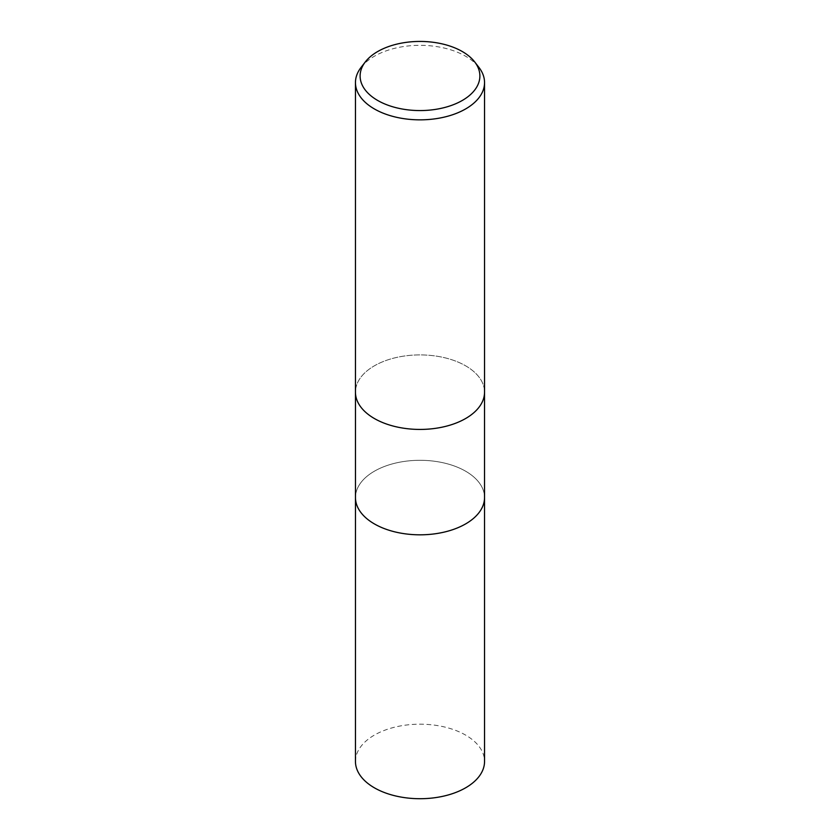 <?xml version="1.0" encoding="UTF-8"?>
<svg xmlns="http://www.w3.org/2000/svg" width="840" height="840" viewBox="0 0 840 840"><rect width="100%" height="100%" fill="white"/><g stroke="black" fill="none" stroke-linecap="round" stroke-linejoin="round"><path stroke-width="0.63" stroke-dasharray="4.2 3.15" d="M465.633 418.519A64.533 37.265 180 0 1 395.304 426.594A64.533 37.265 180 0 1 355.467 392.175A64.533 37.265 180 0 1 374.367 365.82A64.543 37.265 180 0 1 444.696 357.745A64.543 37.265 180 0 1 484.544 392.175A64.533 37.265 180 0 0 444.696 357.745A64.533 37.265 180 0 0 374.367 365.82A64.543 37.265 180 0 0 355.457 392.175L355.467 392.322M465.633 523.908A64.533 37.265 180 0 1 395.304 531.982A64.533 37.265 180 0 1 355.467 497.564A64.533 37.265 180 0 1 374.367 471.219A64.533 37.265 180 0 1 444.696 463.134A64.533 37.265 180 0 1 484.533 497.564L484.533 497.711M361.084 67.379A64.543 37.265 180 0 1 374.367 56.238A64.543 37.265 180 0 1 478.916 67.379M355.467 497.711L355.467 497.564A64.533 37.265 180 0 1 374.367 471.219A64.533 37.265 180 0 1 444.696 463.134A64.533 37.265 180 0 1 484.533 497.564M355.457 761.46A64.543 37.265 180 0 1 374.367 735.105A64.543 37.265 180 0 1 444.696 727.03A64.543 37.265 180 0 1 484.544 761.46"/><path stroke-width="1.26" d="M465.633 523.908A64.533 37.265 180 0 0 484.533 497.564A64.533 37.265 180 0 1 465.633 523.908A64.533 37.265 180 0 1 395.304 531.982A64.533 37.265 180 0 1 355.467 497.564L355.467 392.322M474.663 61.887L478.916 67.379A64.543 37.265 180 0 1 484.544 82.583A64.543 37.265 180 0 1 465.633 108.938A64.543 37.265 180 0 1 395.304 117.012A64.543 37.265 180 0 1 355.457 82.583A64.543 37.265 180 0 1 361.084 67.379L365.337 61.887A59.882 34.566 180 0 1 377.664 51.555A59.882 34.566 180 0 1 474.663 61.887A59.882 34.566 180 0 1 462.336 100.443A59.882 34.566 180 0 1 386.043 104.475A59.882 34.566 180 0 1 365.337 61.887M465.633 418.519A64.533 37.265 180 0 0 484.533 392.175A64.543 37.265 180 0 1 465.633 418.519A64.543 37.265 180 0 1 395.304 426.594A64.543 37.265 180 0 1 355.457 392.175L355.457 82.583M484.533 497.711L484.544 761.46A64.543 37.265 180 0 1 465.633 787.804A64.543 37.265 180 0 1 395.304 795.879A64.543 37.265 180 0 1 355.457 761.46L355.467 497.711M484.544 392.175L484.544 82.583M484.533 497.564L484.533 392.322"/></g></svg>
